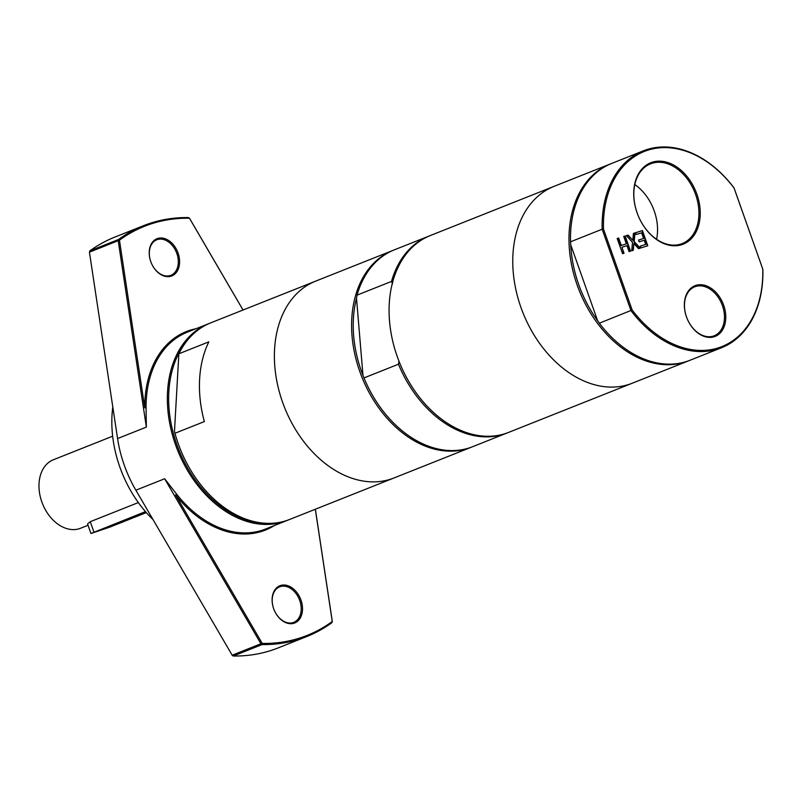 <?xml version="1.0" encoding="UTF-8"?>
<svg xmlns="http://www.w3.org/2000/svg" width="803" height="803" viewBox="0 0 803 803"><rect width="100%" height="100%" fill="white"/><g stroke="black" fill="none" stroke-linecap="round" stroke-linejoin="round"><path stroke-width="1.2" d="M686.505 316.924A26.348 18.8 -111.7 0 1 694.736 286.801A26.348 18.8 -111.7 0 1 721.947 304.347A26.348 18.8 -111.7 0 1 714.208 335.784A26.348 18.8 -111.7 0 1 686.505 316.924M686.475 316.884A27.272 19.463 68.3 0 0 722.248 330.394A27.272 19.463 68.3 0 0 706.489 285.888A27.272 19.463 68.3 0 0 686.475 316.884M603.455 228.975A105.002 74.92 -111.7 0 1 648.081 150.111A105.002 74.92 -111.7 0 1 734.062 188.043L762.76 269.065A105.002 74.92 -111.7 0 1 718.133 347.93A105.002 74.92 -111.7 0 1 632.142 309.998L603.455 228.975L602.16 229.226L630.977 310.62A105.916 75.572 68.3 0 0 721.636 347.689A105.916 75.572 68.3 0 0 762.85 269.296L734.032 187.902A105.916 75.572 68.3 0 0 643.374 150.834A105.916 75.572 68.3 0 0 602.16 229.226L570.531 241.803L570.752 244.845A104.771 74.749 68.3 0 0 597.633 320.758L570.752 244.845M637.1 212.835A43.824 31.267 68.3 0 0 694.575 234.536A43.824 31.267 68.3 0 0 669.25 163.039A43.824 31.267 68.3 0 0 637.1 212.835M617.186 238.481L618.651 238.029L621.281 245.457L626.34 243.871L623.71 236.443L625.166 235.982L630.546 251.168L629.08 251.63L626.972 245.668L621.913 247.254L624.021 253.206L622.566 253.668L617.186 238.481L618.35 238.15L620.98 245.577L626.34 243.871M640.262 248.127L638.586 248.649L633.858 243.53L633.296 250.305L631.72 250.797L632.503 242.245L626.34 235.62L628.016 235.088L632.834 240.308L633.416 233.402L634.992 232.91L634.179 241.603L640.262 248.127M639.178 241.844L638.536 240.047L643.584 238.471L641.587 232.83L636.177 234.526L635.544 232.729L642.42 230.581L647.79 245.758L640.914 247.916L640.282 246.119L645.692 244.423L644.227 240.268L639.178 241.844M178.858 353.782A105.916 75.572 68.3 0 1 210.707 322.866L315.649 281.14A105.916 75.572 68.3 0 0 283.539 404.853A105.916 75.572 68.3 0 0 390.117 479.341A105.916 75.572 68.3 0 0 393.922 477.996L289.582 519.481A105.916 75.572 -111.7 0 1 285.778 520.836A105.916 75.572 -111.7 0 1 174.964 433.259L174.482 431.362L178.858 353.782L208.84 341.857A105.916 75.572 68.3 0 0 204.353 421.575L174.964 433.259M153.002 519.571A103.617 73.926 -111.7 0 1 112.801 406.93M176.841 253.467A19.111 13.641 -111.7 0 1 170.868 275.309A19.111 13.641 -111.7 0 1 151.135 262.591A19.111 13.641 -111.7 0 1 156.746 239.796A19.111 13.641 -111.7 0 1 176.841 253.467M299.73 600.503A19.111 13.641 -111.7 0 1 293.768 622.355A19.111 13.641 -111.7 0 1 274.034 609.628A19.111 13.641 -111.7 0 1 279.645 586.832A19.111 13.641 -111.7 0 1 299.73 600.503M300.964 600.072A20.035 14.293 68.3 0 0 274.686 590.155A20.035 14.293 68.3 0 0 286.259 622.837A20.035 14.293 68.3 0 0 300.964 600.072M315.318 509.243L332.261 621.502A220.132 157.057 -111.7 0 1 262.25 643.444L175.626 494.979A106.839 76.235 68.3 0 0 274.275 525.563M178.065 253.035A20.035 14.293 68.3 0 0 151.797 243.108A20.035 14.293 68.3 0 0 163.37 275.79A20.035 14.293 68.3 0 0 178.065 253.035M196.002 328.718A106.839 76.235 68.3 0 0 144.761 407.834L119.446 240.167A220.132 157.057 -111.7 0 1 189.458 218.225L243.028 310.018M209.663 323.298A105.916 75.572 68.3 0 0 208.609 323.709A105.916 75.572 68.3 0 0 176.499 447.412A105.916 75.572 68.3 0 0 283.078 521.9A105.916 75.572 68.3 0 0 286.882 520.555A105.916 75.572 68.3 0 0 288.217 520.003M266.325 523.305A105.002 74.92 -111.7 0 1 181.368 455.793A105.002 74.92 -111.7 0 1 185.031 343.423M144.761 407.834L146.066 407.713A105.916 75.572 -111.7 0 1 187.32 332.171L208.609 323.709M146.066 407.713L146.357 427.106L118.212 240.729L118.623 239.445L119.446 240.167L89.434 252.172L89.836 250.897A221.046 157.719 -111.7 0 1 114.799 237.106L143.586 225.663A221.046 157.719 68.3 0 0 118.623 239.445L89.836 250.897M135.868 490.201L164.645 478.759L260.935 643.775L262.25 643.444L262.079 644.568L260.935 643.775L232.157 655.218L233.302 656.021L232.268 655.358L135.868 490.201A105.916 75.572 -111.7 0 1 117.569 438.548L89.434 252.172M164.645 478.759L176.71 494.257L175.626 494.979M286.882 520.555L265.592 529.016A105.916 75.572 -111.7 0 1 261.788 530.371A105.916 75.572 -111.7 0 1 176.71 494.257M243.048 310.008L189.568 218.366L188.434 217.573A221.046 157.719 68.3 0 0 143.586 225.663M331.89 622.696L332.301 621.412L331.89 622.696A221.046 157.719 68.3 0 1 306.927 636.478A221.046 157.719 68.3 0 1 262.079 644.568L233.302 656.021A221.046 157.719 -111.7 0 0 278.149 647.921L306.927 636.478M332.301 621.412L315.358 509.232M637.13 212.875A42.9 30.604 -111.7 0 1 650.52 163.842A42.9 30.604 -111.7 0 1 694.816 192.399A42.9 30.604 -111.7 0 1 682.229 243.57A42.9 30.604 -111.7 0 1 637.13 212.875M656.563 239.294A42.9 30.604 68.3 0 0 634.812 184.58M632.142 309.998L599.349 323.197L597.633 320.758M643.374 150.834L611.735 163.41A105.916 75.572 68.3 0 0 570.531 241.803M635.544 232.76L642.119 230.702L647.489 245.859M638.546 240.077L643.584 238.471M640.292 246.14L645.692 244.423M633.858 243.53L632.995 250.395M633.406 233.422L634.691 233.031L633.878 241.723L639.941 248.227M626.36 235.64L627.715 235.209L632.834 240.308M623.71 236.463L624.864 236.102L630.235 251.269M621.913 247.254L623.72 253.306M398.971 361.139L398.449 364.221L363.97 377.932L362.986 375.443L356.512 298.214L357.034 295.133L391.513 281.421L392.496 283.911M356.512 298.214A104.771 74.749 68.3 0 0 362.986 375.443M398.449 364.221A105.916 75.572 68.3 0 0 507.105 432.988A105.916 75.572 68.3 0 0 507.857 432.687M429.585 235.841A105.916 75.572 68.3 0 0 428.842 236.142A105.916 75.572 68.3 0 0 391.513 281.421M363.97 377.932A105.916 75.572 68.3 0 0 472.626 446.699L507.105 432.988M599.349 323.197A105.916 75.572 68.3 0 0 690.008 360.266L721.636 347.689M146.337 512.605L109.64 527.19L90.94 533.493L145.473 511.621M90.94 533.493L87.557 523.947L90.257 521.699L138.347 502.578M112.651 436.2L53.329 459.788A36.838 26.288 68.3 0 0 42.157 502.819A36.838 26.288 68.3 0 0 79.236 528.725A36.838 26.288 68.3 0 0 80.551 528.254L88.029 525.282M393.611 250.155A105.916 75.572 68.3 0 0 392.858 250.446L315.649 281.14A105.916 75.572 68.3 0 0 283.539 404.853A105.916 75.572 68.3 0 0 390.117 479.341A105.916 75.572 68.3 0 0 393.922 477.996L471.13 447.291A105.916 75.572 68.3 0 0 471.873 446.99M392.858 250.446A105.916 75.572 68.3 0 0 360.748 374.158A105.916 75.572 68.3 0 0 467.326 448.646A105.916 75.572 68.3 0 0 471.13 447.291M428.842 236.142L394.353 249.843A105.916 75.572 68.3 0 0 357.034 295.133M610.993 163.722A105.916 75.572 68.3 0 0 610.24 164.013L554.02 186.366A105.916 75.572 68.3 0 0 521.91 310.068A105.916 75.572 68.3 0 0 628.488 384.567A105.916 75.572 68.3 0 1 521.91 310.068A105.916 75.572 68.3 0 1 554.02 186.366L430.338 235.54A105.916 75.572 68.3 0 0 398.228 359.252A105.916 75.572 68.3 0 0 504.806 433.74A105.916 75.572 68.3 0 0 508.61 432.395L688.512 360.858A105.916 75.572 68.3 0 0 689.255 360.557M628.488 384.567A105.916 75.572 68.3 0 0 632.292 383.212A105.916 75.572 68.3 0 1 628.488 384.567M610.24 164.013A105.916 75.572 68.3 0 0 578.13 287.715A105.916 75.572 68.3 0 0 684.708 362.203A105.916 75.572 68.3 0 0 688.512 360.858M117.569 438.548L146.357 427.106M93.941 532.108L90.257 521.699"/></g></svg>
